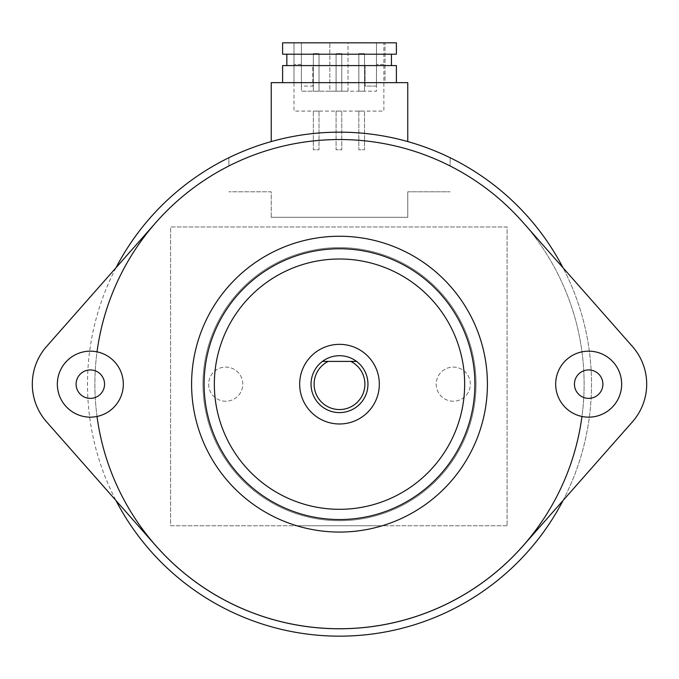 <?xml version="1.0" encoding="UTF-8"?>
<svg xmlns="http://www.w3.org/2000/svg" width="679" height="679" viewBox="0 0 679 679"><rect width="100%" height="100%" fill="white"/><g stroke="black" fill="none" stroke-linecap="round" stroke-linejoin="round"><path stroke-width="0.51" stroke-dasharray="3.4 2.55" d="M301.383 42.828L329.833 42.828L293.99 42.828L293.99 64.446L293.99 42.828L383.873 42.828L383.873 111.093L293.99 111.093L293.99 42.828L385.01 42.828L293.99 42.828L301.383 42.828L301.383 86.063L312.764 86.063L312.764 65.583L301.383 65.583L312.764 65.583L312.764 86.063L301.383 86.063L301.383 91.19L329.833 91.19L329.833 42.828L329.833 91.19L348.03 91.19L348.03 42.828L383.873 42.828L383.873 111.093L293.99 111.093L293.99 42.828L301.383 42.828L301.383 91.19L376.48 91.19L376.48 42.828L376.48 65.583L365.098 65.583L365.098 86.063L376.48 86.063L376.48 65.583L365.098 65.583L365.098 86.063L376.48 86.063L376.48 91.19L348.03 91.19L348.03 42.828L383.873 42.828L301.383 42.828L301.383 64.446L301.383 42.828M358.843 111.093L364.53 111.093L358.843 111.093L358.843 149.779L364.53 149.779L364.53 111.093L364.53 149.779L358.843 149.779L358.843 111.093M336.088 111.093L341.775 111.093L336.088 111.093L336.088 149.779L341.775 149.779L341.775 111.093L341.775 149.779L336.088 149.779L336.088 111.093M313.333 111.093L319.02 111.093L313.333 111.093L313.333 149.779L319.02 149.779L319.02 111.093L319.02 149.779L313.333 149.779L313.333 111.093M358.843 91.19L364.53 91.19L358.843 91.19L358.843 53.641L364.53 53.641L364.53 91.19L364.53 53.641L358.843 53.641L358.843 91.19M336.088 91.19L341.775 91.19L336.088 91.19L336.088 53.641L341.775 53.641L341.775 91.19L341.775 53.641L336.088 53.641L336.088 91.19M313.333 91.19L319.02 91.19L313.333 91.19L313.333 53.641L319.02 53.641L319.02 91.19L319.02 53.641L313.333 53.641L313.333 91.19M383.873 64.446L376.48 64.446L383.873 64.446M301.383 64.446L293.99 64.446L301.383 64.446M225.725 401.221A17.068 17.068 0 0 1 208.657 384.153A17.068 17.068 0 0 1 225.725 367.093A17.068 17.068 0 0 1 242.793 384.153A17.068 17.068 0 0 1 225.725 401.221A17.068 17.068 0 0 1 208.657 384.153A17.068 17.068 0 0 1 225.725 367.093A17.068 17.068 0 0 1 242.793 384.153A17.068 17.068 0 0 1 225.725 401.221M453.275 401.221A17.068 17.068 0 0 1 436.207 384.153A17.068 17.068 0 0 1 453.275 367.093A17.068 17.068 0 0 1 470.343 384.153A17.068 17.068 0 0 1 453.275 401.221A17.068 17.068 0 0 1 436.207 384.153A17.068 17.068 0 0 1 453.275 367.093A17.068 17.068 0 0 1 470.343 384.153A17.068 17.068 0 0 1 453.275 401.221M588.668 369.936A14.225 14.225 0 0 0 574.442 384.153A14.225 14.225 0 0 0 588.668 398.378A14.225 14.225 0 0 0 602.893 384.153A14.225 14.225 0 0 0 588.668 369.936M588.668 351.162A32.991 32.991 0 0 0 555.677 384.153A32.991 32.991 0 0 0 588.668 417.152A32.991 32.991 0 0 0 621.658 384.153A32.991 32.991 0 0 0 588.668 351.162M90.332 369.936A14.225 14.225 0 0 0 76.107 384.153A14.225 14.225 0 0 0 90.332 398.378A14.225 14.225 0 0 0 104.558 384.153A14.225 14.225 0 0 0 90.332 369.936M90.332 351.162A32.991 32.991 0 0 0 57.342 384.153A32.991 32.991 0 0 0 90.332 417.152A32.991 32.991 0 0 0 123.323 384.153A32.991 32.991 0 0 0 90.332 351.162M156.034 545.958A244.618 244.618 0 0 0 522.966 545.958L563.044 500.499A252.011 252.011 0 0 0 563.044 267.815L522.966 222.356A244.618 244.618 0 0 0 156.034 222.356L115.956 267.815A252.011 252.011 0 0 0 115.956 500.499L156.034 545.958M339.5 236.25A147.912 147.912 0 0 0 191.588 384.153A147.912 147.912 0 0 0 339.5 532.064A147.912 147.912 0 0 1 191.588 384.153A147.912 147.912 0 0 1 339.5 236.25A147.912 147.912 0 0 1 487.412 384.153A147.912 147.912 0 0 1 339.5 532.064A147.912 147.912 0 0 1 191.588 384.153A147.912 147.912 0 0 1 339.5 236.25A147.912 147.912 0 0 1 487.412 384.153A147.912 147.912 0 0 1 339.5 532.064A147.912 147.912 0 0 0 487.412 384.153A147.912 147.912 0 0 0 339.5 236.25M339.5 519.545A135.393 135.393 0 0 0 474.893 384.153A135.393 135.393 0 0 0 339.5 248.76A135.393 135.393 0 0 0 204.107 384.153A135.393 135.393 0 0 0 339.5 519.545M339.5 509.309A125.157 125.157 0 0 0 464.657 384.153A125.157 125.157 0 0 0 339.5 259.005A125.157 125.157 0 0 0 214.343 384.153A125.157 125.157 0 0 0 339.5 509.309M339.5 344.338A39.823 39.823 0 0 0 299.677 384.153A39.823 39.823 0 0 0 339.5 423.976A39.823 39.823 0 0 1 299.677 384.153A39.823 39.823 0 0 1 339.5 344.338A39.823 39.823 0 0 1 379.323 384.153A39.823 39.823 0 0 1 339.5 423.976A39.823 39.823 0 0 1 299.677 384.153A39.823 39.823 0 0 1 339.5 344.338A39.823 39.823 0 0 1 379.323 384.153A39.823 39.823 0 0 1 339.5 423.976A39.823 39.823 0 0 0 379.323 384.153A39.823 39.823 0 0 0 339.5 344.338M339.5 412.603A28.442 28.442 0 0 0 367.942 384.153A28.442 28.442 0 0 0 339.5 355.711A28.442 28.442 0 0 1 367.942 384.153A28.442 28.442 0 0 1 339.5 412.603A28.442 28.442 0 0 1 311.058 384.153A28.442 28.442 0 0 1 339.5 355.711A28.442 28.442 0 0 1 367.942 384.153A28.442 28.442 0 0 1 339.5 412.603A28.442 28.442 0 0 1 311.058 384.153A28.442 28.442 0 0 1 339.5 355.711A28.442 28.442 0 0 0 311.058 384.153A28.442 28.442 0 0 0 339.5 412.603M339.5 247.623A136.53 136.53 0 0 1 476.03 384.153A136.53 136.53 0 0 1 339.5 520.683A136.53 136.53 0 0 1 202.97 384.153A136.53 136.53 0 0 1 339.5 247.623A136.53 136.53 0 0 1 476.03 384.153A136.53 136.53 0 0 1 339.5 520.683A136.53 136.53 0 0 1 202.97 384.153A136.53 136.53 0 0 1 339.5 247.623M156.034 222.356A244.618 244.618 0 0 1 228.865 165.99L228.865 157.732A252.011 252.011 0 0 0 339.5 636.172A252.011 252.011 0 0 0 450.135 157.732L450.135 165.99A244.618 244.618 0 0 1 581.971 416.465M407.765 141.563A252.011 252.011 0 0 1 450.135 157.732L450.135 165.99A244.618 244.618 0 0 1 529.705 537.98A244.618 244.618 0 0 1 149.295 537.98A244.618 244.618 0 0 1 228.865 165.99L228.865 157.732A252.011 252.011 0 0 1 271.235 141.563L271.235 82.651L407.765 82.651L407.765 141.563A252.011 252.011 0 0 0 271.235 141.563M282.608 82.651L282.608 65.583L396.392 65.583L396.392 82.651L282.608 82.651L396.392 82.651M407.765 191.809L450.135 191.809L407.765 191.809L407.765 217.305L407.765 191.809M271.235 217.305L407.765 217.305L271.235 217.305L271.235 191.809L228.865 191.809L271.235 191.809L271.235 217.305M97.029 416.465A244.618 244.618 0 0 1 97.029 351.849M507.086 525.758L170.616 525.758L170.616 226.964L507.086 226.964L507.086 525.758L170.616 525.758L170.616 226.964L507.086 226.964L507.086 525.758M286.844 65.583L391.443 65.583L286.844 65.583L286.844 54.21L391.443 54.21L286.844 54.21M396.392 54.21L282.608 54.21L282.608 42.828L396.392 42.828L396.392 54.21M391.443 65.583L391.443 54.21M385.01 82.651L293.99 82.651L385.01 82.651L385.01 42.828L385.01 82.651M293.99 82.651L293.99 42.828L293.99 82.651M115.956 267.815L46.528 346.528A56.892 56.892 0 0 0 46.528 421.786L115.956 500.499M563.044 500.499L632.472 421.786A56.892 56.892 0 0 0 632.472 346.528L563.044 267.815M328.229 361.398L350.771 361.398M382.218 525.758A147.912 147.912 0 0 1 296.782 525.758A147.912 147.912 0 0 0 382.218 525.758L296.782 525.758L382.218 525.758"/><path stroke-width="1.02" d="M588.668 369.936A14.225 14.225 0 0 0 574.442 384.153A14.225 14.225 0 0 0 588.668 398.378A14.225 14.225 0 0 0 602.893 384.153A14.225 14.225 0 0 0 588.668 369.936M588.668 351.162A32.991 32.991 0 0 0 555.677 384.153A32.991 32.991 0 0 0 588.668 417.152A32.991 32.991 0 0 0 621.658 384.153A32.991 32.991 0 0 0 588.668 351.162M90.332 398.378A14.225 14.225 0 0 1 76.107 384.153A14.225 14.225 0 0 1 90.332 369.936A14.225 14.225 0 0 1 104.558 384.153A14.225 14.225 0 0 1 90.332 398.378M90.332 351.162A32.991 32.991 0 0 0 57.342 384.153A32.991 32.991 0 0 0 90.332 417.152A32.991 32.991 0 0 0 123.323 384.153A32.991 32.991 0 0 0 90.332 351.162M156.034 545.958A244.618 244.618 0 0 0 522.966 545.958L632.472 421.786A56.892 56.892 0 0 0 632.472 346.528L522.966 222.356A244.618 244.618 0 0 0 156.034 222.356L46.528 346.528A56.892 56.892 0 0 0 46.528 421.786L156.034 545.958M339.5 236.25A147.912 147.912 0 0 0 191.588 384.153A147.912 147.912 0 0 0 339.5 532.064A147.912 147.912 0 0 0 487.412 384.153A147.912 147.912 0 0 0 339.5 236.25M339.5 519.545A135.393 135.393 0 0 0 474.893 384.153A135.393 135.393 0 0 0 339.5 248.76A135.393 135.393 0 0 0 204.107 384.153A135.393 135.393 0 0 0 339.5 519.545M339.5 509.309A125.157 125.157 0 0 0 464.657 384.153A125.157 125.157 0 0 0 339.5 259.005A125.157 125.157 0 0 0 214.343 384.153A125.157 125.157 0 0 0 339.5 509.309M339.5 344.338A39.823 39.823 0 0 0 299.677 384.153A39.823 39.823 0 0 0 339.5 423.976A39.823 39.823 0 0 0 379.323 384.153A39.823 39.823 0 0 0 339.5 344.338M356.568 361.398A28.442 28.442 0 0 1 339.5 412.603A28.442 28.442 0 0 1 322.432 361.398L356.568 361.398A28.442 28.442 0 0 0 322.432 361.398L328.229 361.398A25.395 25.395 0 0 0 319.707 400.067A25.395 25.395 0 0 0 359.293 400.067A25.395 25.395 0 0 0 350.771 361.398L356.568 361.398M115.956 500.499A252.011 252.011 0 0 0 563.044 500.499M563.044 267.815A252.011 252.011 0 0 0 115.956 267.815M282.608 82.651L282.608 65.583L396.392 65.583L396.392 82.651M271.235 141.563L271.235 82.651L407.765 82.651L407.765 141.563M581.971 416.465A244.618 244.618 0 0 1 97.029 416.465M97.029 351.849A244.618 244.618 0 0 1 156.034 222.356M282.608 54.21L396.392 54.21L396.392 42.828L282.608 42.828L282.608 54.21M391.443 65.583L391.443 54.21M286.844 65.583L286.844 54.21"/></g></svg>
